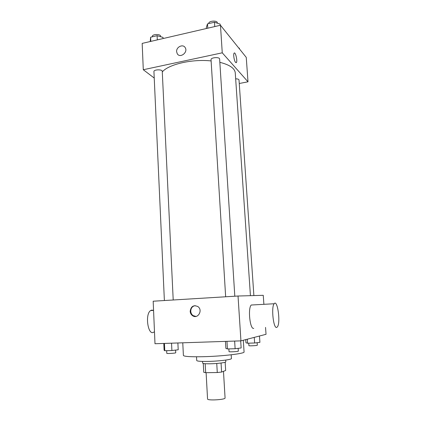 <?xml version="1.0" encoding="UTF-8"?>
<svg xmlns="http://www.w3.org/2000/svg" width="421" height="421" viewBox="0 0 421 421"><rect width="100%" height="100%" fill="white"/><g stroke="black" fill="none" stroke-linecap="round" stroke-linejoin="round"><path stroke-width="0.63" d="M206.101 372.685L207.558 398.971C207.174 400.797 225.661 399.734 225.072 397.961L223.477 371.322M225.156 362.234L225.656 370.485L221.599 372.048L217.278 372.527L205.674 372.69L203.764 372.301L203.28 363.47M205.18 363.712L205.674 372.69M216.752 363.46L217.278 372.527M225.703 360.087L225.809 361.807C226.161 362.555 217.441 363.676 210.168 363.786C205.432 363.849 202.933 363.633 202.669 363.144L202.575 361.418M221.062 363.018L221.599 372.048M231.182 354.798L231.418 358.529C231.971 359.587 218.867 361.229 207.9 361.423C200.822 361.523 197.091 361.229 196.723 360.529L196.523 356.792M243.306 340.252L244.069 351.935C245.159 353.561 222.088 356.313 202.706 356.719C190.392 356.94 183.951 356.513 183.393 355.435L182.767 342.81M265.54 327.401L266.035 334.3L240.938 340.868L154.991 343.736L153.176 301.215L238.028 296.021L240.938 340.868M190.171 311.324C190.955 306.309 193.528 304.725 197.902 306.577C203.269 310.235 197.696 319.581 192.502 315.65C191.092 314.613 190.313 313.171 190.171 311.324M263.893 304.32L263.251 295.31L238.028 296.021M253.747 328.343C250.011 329.843 247.701 308.277 251.242 305.02L253.089 304.915M153.302 310.424L151.907 310.067L150.602 310.572C144.614 314.282 148.181 336.816 153.965 331.985M276.708 327.406C273.418 328.906 271.05 307.03 274.145 303.752C277.486 298.81 280.823 322.933 277.365 326.917L276.708 327.406M195.965 316.434L193.086 315.592C191.676 314.555 190.902 313.113 190.76 311.277C190.85 308.151 192.292 306.272 195.091 305.63M162.28 71.944C168.395 64.397 192.002 58.84 211.121 60.929M219.841 62.324C229.634 64.792 234.776 68.313 235.26 72.875L250.432 295.674M225.656 296.779L211.042 59.656C210.679 57.419 219.709 56.772 219.63 59.04L234.813 296.216M164.379 300.531L153.933 71.554C153.628 69.465 162.364 69.207 162.248 71.302L173.21 299.989M235.665 78.832C237.691 78.853 238.807 79.237 239.012 79.99L253.884 295.574M239.254 83.5L248.001 81.811L222.256 52.82L143.293 69.733L154.233 78.059M248.001 81.811L246.253 57.388L220.472 25.249L222.256 52.82M220.472 25.249L142.172 43.395L143.293 69.733M176.62 51.678C176.141 46.952 183.077 43.668 185.203 47.652C188.298 52.325 180.025 58.635 177.257 53.746L176.62 51.678C176.141 46.952 183.077 43.668 185.203 47.652C188.298 52.325 180.025 58.635 177.257 53.751L176.62 51.678M235.565 62.397C234.192 61.008 233.102 54.114 234.102 53.146C235.376 51.304 237.744 61.145 236.376 62.54L235.565 62.397M234.102 53.146C235.376 51.309 237.739 61.145 236.376 62.545L236.139 62.703M239.46 48.92L239.407 48.178L238.686 47.952M163.085 38.548L163.027 37.411L157.107 35.685L150.629 37.206L150.223 41.532M157.107 35.685L157.307 39.89M150.629 37.206L150.818 41.39M152.349 36.801L152.334 36.432C152.013 34.054 160.669 33.833 160.569 36.217L160.59 36.701M220.246 25.302L220.167 24.129L214.484 22.234L207.506 23.865L206.343 27.344L206.411 28.507M214.484 22.234L214.757 26.576M207.506 23.865L207.774 28.191M208.816 23.56L208.805 23.376C208.427 20.834 217.362 20.176 217.31 22.755L217.336 23.187M259.473 336.021L259.915 342.357L254.631 342.994L247.595 343.215L245.964 342.805L245.753 339.61M254.247 337.384L254.631 342.994M247.327 339.2L247.595 343.215M248.737 343.178L248.906 345.662C248.711 346.078 257.552 345.609 257.31 345.22L257.136 342.694M177.878 342.973L178.209 349.788L171.894 350.53L164.779 350.73L164.101 350.198L163.801 343.441M171.547 343.183L171.894 350.53M164.448 343.42L164.779 350.73M166.669 350.677L166.79 353.33C166.584 353.798 175.994 353.203 175.736 352.761L175.61 350.093M240.691 340.878L241.149 347.967L235.123 348.72L227.419 348.941L225.882 348.409L225.456 341.384M234.639 341.078L235.123 348.72M226.951 341.336L227.419 348.941M228.866 348.898L229.035 351.619C228.819 352.124 238.596 351.588 238.328 351.109L238.149 348.341M153.57 310.409L150.602 310.572M251.242 305.02L274.145 303.752M193.086 315.592L192.502 315.65"/></g></svg>
